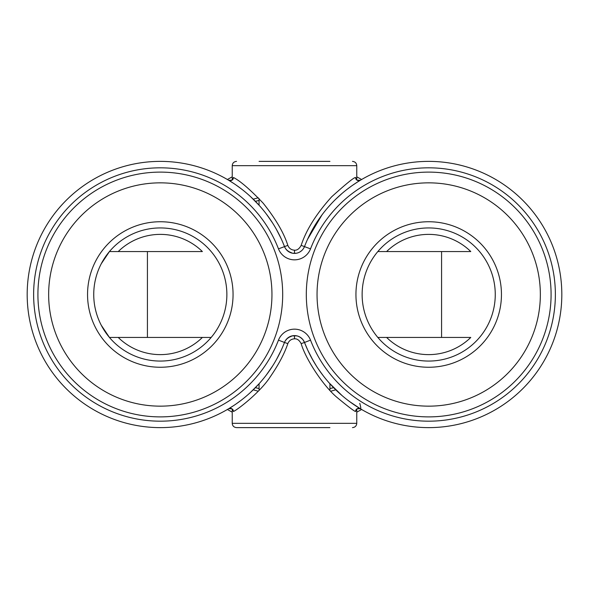 <?xml version="1.0" encoding="UTF-8"?>
<svg xmlns="http://www.w3.org/2000/svg" width="589" height="589" viewBox="0 0 589 589"><rect width="100%" height="100%" fill="white"/><g stroke="black" fill="none" stroke-linecap="round" stroke-linejoin="round"><path stroke-width="0.88" d="M278.479 340.14A126.679 126.679 0 0 1 83.999 395.617A126.679 126.679 0 0 1 83.999 193.383A126.679 126.679 0 0 1 278.479 248.86A17.177 17.177 0 0 0 310.521 248.86A126.679 126.679 0 0 1 505.001 193.383A126.679 126.679 0 0 1 505.001 395.617A126.679 126.679 0 0 1 310.521 340.14A17.177 17.177 0 0 0 278.479 340.14L284.487 342.467A133.121 133.121 0 0 1 80.119 400.763A133.121 133.121 0 0 1 80.119 188.237A133.121 133.121 0 0 1 284.487 246.533L284.848 247.365M307.605 349.8L304.513 342.467A10.735 10.735 0 0 0 284.487 342.467L282.992 346.163M282.897 242.609L284.487 246.533A10.735 10.735 0 0 0 304.513 246.533A133.121 133.121 0 0 1 508.881 188.237A133.121 133.121 0 0 1 508.881 400.763A133.121 133.121 0 0 1 304.513 342.467L302.989 339.765M301.001 337.791L298.814 336.503M296.606 335.804L291.93 335.907M290.281 336.459L286.747 338.911M284.84 341.642L284.487 342.467L287.837 343.623C284.509 353.518 278.663 364.562 270.277 376.769C260.839 391.567 238.56 409.105 233.45 411.512L232.684 409.775M359.769 403.34C360.88 407.389 361.079 409.193 360.358 408.744A3.217 3.136 -59.1 0 0 355.55 411.512C354.158 411.166 348.187 406.646 337.637 397.936C323.751 386.73 305.485 358.9 301.163 343.623C299.33 340.199 297.106 338.594 294.5 338.815C291.297 339.006 289.074 340.611 287.837 343.623M360.284 408.7L359.261 408.081M359.099 407.978L357.39 406.918M357.251 406.83L351.854 403.207M351.353 402.854L347.12 399.695M341.966 395.491L329.236 382.983M322.352 374.582L318.082 368.574M316.352 365.916L311.493 357.633M308.791 352.325L307.789 350.212M307.524 239.37L321.94 214.97M328.912 206.378L331.011 204.059M335.885 199.067L341.973 193.501M347.135 189.29L351.368 186.139M352.148 185.587L357.251 182.17M357.39 182.082L359.099 181.022M359.268 180.919L360.254 180.315M278.479 248.86L287.837 245.377C289.066 248.381 291.29 249.986 294.5 250.185C297.062 250.435 299.286 248.83 301.163 245.377C306.177 229.968 316.359 213.763 331.71 196.763C346.148 183.775 354.092 177.348 355.55 177.488L356.316 179.225M356.301 179.505L356.205 178.982C355.704 179.917 357.089 180.344 360.365 180.256A3.217 3.136 59.1 0 1 355.55 177.488M292.681 253.248L296.215 253.263M298.027 252.806L298.733 252.534M299.875 251.959L301.664 250.664M303.269 248.867L304.226 247.211M286.74 250.089L290.289 252.541M232.648 179.564L233.45 177.488A3.217 3.136 120.9 0 1 228.642 180.256L233.45 183.275M240.982 188.613L241.438 188.959M250.575 196.66L259.072 205.252M266.419 214.116L272.486 222.833M277.397 231.175L281.336 239.068M233.45 177.488C240.194 180.933 250.075 189.467 263.106 203.109C275.615 218.747 283.861 232.839 287.837 245.377M281.343 349.918L277.412 357.795M272.508 366.13L266.449 374.847M259.108 383.711L250.612 392.303M233.458 405.718L228.642 408.744A3.217 3.136 -120.9 0 1 233.45 411.512M258.262 197.764L253.233 199.185M253.233 389.815L258.262 391.236M255.383 387.68L259.072 388.526A75.149 75.149 0 0 1 255.383 387.68A75.149 75.149 0 0 0 259.072 388.526L255.383 387.68M329.928 388.526L333.617 387.68A75.149 75.149 0 0 1 329.928 388.526A75.149 75.149 0 0 0 333.617 387.68L329.928 388.526M330.746 391.236L335.767 389.815M356.352 409.436L355.55 411.512M329.928 161.379L259.072 161.379M329.928 390.382L329.928 383.756M259.072 390.382L259.072 383.756M259.072 205.244L259.072 198.618M329.928 427.621L294.5 427.621L329.928 427.621M259.072 200.474L255.383 201.32A75.149 75.149 0 0 1 259.072 200.474A75.149 75.149 0 0 0 255.383 201.32L259.072 200.474M227.406 409.473A133.121 133.121 0 0 0 232.235 412.16M356.765 412.16A133.121 133.121 0 0 0 361.594 409.473M361.594 179.527A133.121 133.121 0 0 0 356.765 176.84A133.121 133.121 0 0 1 361.594 179.527M232.235 176.84A133.121 133.121 0 0 0 227.406 179.527A133.121 133.121 0 0 1 232.235 176.84M211.156 337.445L202.38 337.445L211.156 337.445M109.451 251.555L118.227 251.555A60.122 60.122 0 0 1 202.38 251.555L109.451 251.555L101.271 263.747M93.739 294.5A66.564 66.564 0 0 0 160.304 361.064A66.564 66.564 0 0 0 226.868 294.5A66.564 66.564 0 0 0 160.304 227.936A66.564 66.564 0 0 0 93.739 294.5M95.786 278.133L95.3 280.173M109.451 337.445L118.227 337.445L109.451 337.445L101.279 325.261M95.786 310.867L95.344 309.019M87.547 294.5A72.756 72.756 0 0 1 160.304 221.744A72.756 72.756 0 0 1 233.06 294.5A72.756 72.756 0 0 1 160.304 367.256A72.756 72.756 0 0 1 87.547 294.5M48.651 294.5A111.652 111.652 0 0 0 160.304 406.152A111.652 111.652 0 0 0 271.956 294.5A111.652 111.652 0 0 0 160.304 182.848A111.652 111.652 0 0 0 48.651 294.5M37.917 294.5A122.387 122.387 0 0 0 160.304 416.887A122.387 122.387 0 0 0 282.691 294.5A122.387 122.387 0 0 0 160.304 172.113A122.387 122.387 0 0 0 37.917 294.5M118.227 337.445L202.38 337.445A60.122 60.122 0 0 1 118.227 337.445M377.844 251.555L386.62 251.555L377.844 251.555M377.844 337.445L470.773 337.445A60.122 60.122 0 0 1 386.62 337.445L377.844 337.445M362.132 294.5A66.564 66.564 0 0 0 428.696 361.064A66.564 66.564 0 0 0 495.261 294.5A66.564 66.564 0 0 0 428.696 227.936A66.564 66.564 0 0 0 362.132 294.5M493.788 308.4L493.214 310.867M493.692 280.15L493.214 278.133M355.94 294.5A72.756 72.756 0 0 1 428.696 221.744A72.756 72.756 0 0 1 501.453 294.5A72.756 72.756 0 0 1 428.696 367.256A72.756 72.756 0 0 1 355.94 294.5M317.044 294.5A111.652 111.652 0 0 0 428.696 406.152A111.652 111.652 0 0 0 540.349 294.5A111.652 111.652 0 0 0 428.696 182.848A111.652 111.652 0 0 0 317.044 294.5M306.309 294.5A122.387 122.387 0 0 0 428.696 416.887A122.387 122.387 0 0 0 551.083 294.5A122.387 122.387 0 0 0 428.696 172.113A122.387 122.387 0 0 0 306.309 294.5M470.773 251.555L386.62 251.555A60.122 60.122 0 0 1 470.773 251.555M304.285 341.922L304.513 342.459L310.521 340.14M304.513 342.467L301.163 343.623M297.489 336.017L294.5 335.597L294.5 338.815M310.521 248.86L301.163 245.377M292.807 253.27L294.5 253.403L294.5 250.185M356.765 179.822L356.765 165.671L232.235 165.671C232.464 163.087 233.892 161.658 236.528 161.379M356.765 409.178L356.765 423.329L232.235 423.329L232.235 409.178M147.419 337.445L147.419 251.555M441.581 337.445L441.581 251.555M297.769 336.105L299.757 336.974M300.206 337.239L302.555 339.235M360.335 408.729L349.542 401.536M346.074 398.878L345.294 398.26M340.825 394.497L337.644 391.619M323.273 375.789L319.444 370.562M312.811 360.012L307.826 350.286M292.519 253.218L288.154 251.326M287.395 250.715L285.532 248.565M232.699 179.505L232.795 178.982C233.296 179.917 231.911 180.344 228.635 180.256L232.559 182.693M235.909 184.931L240.776 188.458M266.095 213.697L269.806 218.791M276.403 229.371L281.233 238.839M232.699 409.495L232.795 410.018C233.296 409.083 231.911 408.656 228.635 408.744L232.596 406.285M236.123 403.921L240.872 400.476M266.228 375.134L269.924 370.032M276.513 359.445L281.262 350.087M294.5 335.597L292.659 335.752M292.483 335.789L288.073 337.733M287.388 338.285L285.407 340.626M232.235 179.822L232.235 165.671M356.765 165.671C356.536 163.087 355.108 161.658 352.472 161.379M356.765 423.329C356.536 425.913 355.108 427.342 352.472 427.621M294.5 427.621L236.528 427.621C233.892 427.342 232.464 425.913 232.235 423.329M360.365 408.744C357.089 408.656 355.704 409.083 356.205 410.018L356.301 409.495"/></g></svg>
